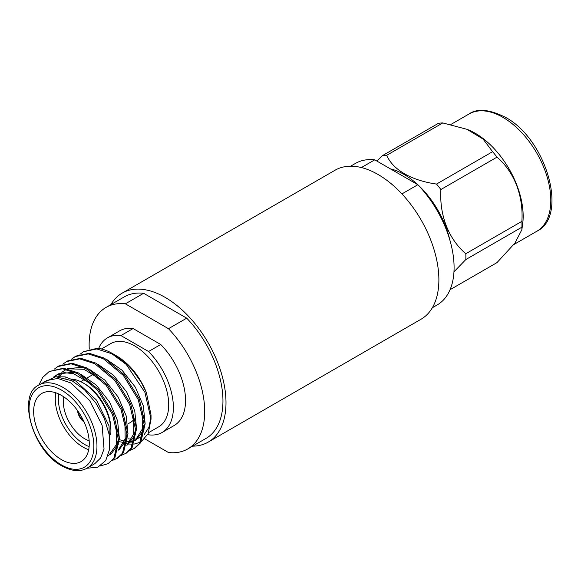 <?xml version="1.0" encoding="UTF-8"?>
<svg xmlns="http://www.w3.org/2000/svg" width="581" height="581" viewBox="0 0 581 581"><rect width="100%" height="100%" fill="white"/><g stroke="black" fill="none" stroke-linecap="round" stroke-linejoin="round"><path stroke-width="0.87" d="M440.906 189.522A76.728 44.301 -120 0 0 436.52 184.068L492.601 151.692A76.728 44.301 60 0 1 496.987 157.146L440.906 189.522C439.272 215.028 448.481 238.987 465.809 253.715L521.891 221.339A76.728 44.301 60 0 1 521.949 224.295A76.728 44.301 60 0 1 521.891 227.186L465.809 259.562A76.728 44.301 -120 0 0 465.868 256.679A76.728 44.301 -120 0 0 465.809 253.715M386.706 155.309A76.728 44.301 -120 0 0 382.32 155.701L438.401 123.325A76.728 44.301 60 0 1 442.787 122.932L386.706 155.309C392.85 169.717 411.29 180.48 436.52 184.068M492.601 151.692L483.043 139.033L466.957 129.309L442.787 122.932M376.931 161.097L382.32 155.701M450.05 289.716L496.987 262.619L514.948 243.061L521.847 229.756L521.891 227.186M465.809 259.562L453.964 271.821M521.891 221.339C523.525 195.833 514.316 171.882 496.987 157.146M466.957 129.309L468.112 129.774A67.73 39.109 60 0 1 475.28 133.289A67.73 39.109 60 0 1 523.169 216.241A67.73 39.109 60 0 1 522.631 224.208L521.847 229.756M449.774 239.764A67.73 39.109 -120 0 0 418.211 185.092M417.732 184.649A67.73 39.109 -120 0 0 390.323 168.824M192.594 446.157A86.017 49.661 -120 0 0 208.18 442.126L421.065 319.216A86.017 49.661 -120 0 0 438.88 279.839A86.017 49.661 -120 0 0 401.333 193.27A86.017 49.661 -120 0 0 335.048 170.226L122.155 293.136A86.017 49.661 -120 0 0 110.877 304.618M208.18 442.126A86.017 49.661 -120 0 0 225.994 402.749A86.017 49.661 -120 0 0 188.447 316.18A86.017 49.661 -120 0 0 122.155 293.136M106.062 307.4L124.305 296.862A81.718 47.177 -120 0 1 143.616 293.282L125.373 303.819A81.718 47.177 -120 0 0 106.062 307.4A81.718 47.177 -120 0 0 89.133 344.809A81.718 47.177 -120 0 0 89.256 349.123M401.929 193.909L417.855 184.722A81.718 47.177 60 0 1 454.088 267.55A81.718 47.177 60 0 1 437.159 304.96L432.344 307.741M147.814 434.385L148.562 434.813A54.621 31.534 -120 0 0 162.063 432.496A54.621 31.534 -120 0 0 148.562 351.512L160.726 344.489L133.107 328.541A54.621 31.534 -120 0 0 119.606 330.865L107.441 337.888A54.621 31.534 -120 0 0 98.661 348.477M162.063 432.496L174.227 425.474A54.621 31.534 -120 0 0 160.726 344.489M361.389 167.553L374.752 159.833L417.855 184.722M350.626 166.195L355.441 163.421A81.718 47.177 60 0 1 374.752 159.833M143.616 293.282L186.719 318.163L168.468 328.701A81.718 47.177 -120 0 1 187.779 448.939L206.03 438.401A81.718 47.177 -120 0 0 186.719 318.163M144.734 438.815L168.468 452.519A81.718 47.177 -120 0 0 187.779 448.939M125.373 303.819L168.468 328.701M133.107 328.541L120.942 335.571A54.621 31.534 -120 0 0 107.441 337.888M120.942 335.571L148.562 351.512M126.28 364.476L144.923 392.342L151.031 419.184L151.031 415.001L146.405 392.567L141.009 381.928L133.303 371.128C125.656 362.232 120.957 358.76 113.709 354.243L112.409 353.495A54.621 31.534 -120 0 0 97.107 348.31L83.519 351.701L96.802 348.956L111.915 353.778L126.28 364.476A54.621 31.534 -120 0 0 112.409 353.495M151.031 419.184L148.17 433.651L141.343 441.654M140.297 442.257L134.029 444.124M133.216 444.196L128.815 444.015M128.299 443.935L127.159 443.731M126.28 443.535L123.194 442.635M127.871 438.793L131.829 439.229M133.296 439.207L134.763 439.076M135.707 438.931L137.327 438.553M138.583 438.147L142.977 435.699M144.11 434.719L148.961 427.282L150.987 417.02M87.012 468.199L94.739 463.74L100.68 457.922L104.035 449.026L102.111 425.256L89.605 400.44L70.744 382.937L57.759 378.42L46.741 380.555L38.992 385.029A48.02 27.721 60 0 1 63.002 387.411A48.02 27.721 60 0 1 94.376 429.722A48.02 27.721 60 0 1 87.012 468.199C80.127 472.092 71.761 471.336 61.913 465.933C32.108 450.587 16.987 394.121 38.992 385.029M86.925 468.25L97.862 467.204L105.757 460.501L109.656 449.062L109.134 434.377L104.275 418.291L95.712 402.793L84.499 389.764L72 380.751L55.732 376.728L43.277 382.559M38.818 385.13L42.703 377.41L49.189 371.52L63.511 368.18L78.624 372.995L98.654 389.713L113.506 413.781L119.395 438.655L114.936 457.559L108.102 463.653L100.36 465.918M49.189 371.52L62.465 368.782L77.585 373.598L97.608 390.309L112.467 414.384L118.357 439.258L113.898 458.162L108.102 463.653M71.405 359.24L75.98 356.051L89.256 353.313L104.377 358.128L124.399 374.847L139.258 398.915L145.148 423.789L140.689 442.693L134.894 448.183L129.795 450.457M134.364 448.474L130.231 450.006M74.934 356.654L88.218 353.916L103.331 358.731L123.361 375.442L138.213 399.517L144.103 424.391L139.643 443.296L133.848 448.786M62.821 364.193L67.396 361.012L80.679 358.266L95.792 363.089L115.822 379.8L130.674 403.875L136.564 428.749L132.105 447.646L126.309 453.144L121.211 455.417M66.357 361.607L79.633 358.869L94.754 363.691L114.777 380.402L129.628 404.478L135.518 429.352L131.059 448.249L125.271 453.739M54.244 369.153L58.812 365.965L72.095 363.227L87.208 368.042L107.238 384.753L122.09 408.828L127.98 433.702L123.521 452.599L117.725 458.097L112.627 460.37M57.773 366.567L71.049 363.822L86.17 368.644L106.192 385.356L121.044 409.431L126.934 434.305L122.475 453.202L116.687 458.7M79.989 354.287L83.519 351.701M101.414 348.992L110.746 343.603A48.02 27.721 60 0 1 134.756 345.985A48.02 27.721 60 0 1 166.122 388.297A48.02 27.721 60 0 1 158.766 426.781L148.627 432.634M146.405 392.567C139.585 376.19 129.81 364.062 117.079 356.189L115.445 355.281M61.463 395.4A39.326 22.71 -120 0 0 41.796 393.446A39.326 22.71 -120 0 0 35.768 424.965A39.326 22.71 -120 0 0 61.463 459.622A39.326 22.71 -120 0 0 81.122 461.568A39.326 22.71 -120 0 0 87.15 430.056A39.326 22.71 -120 0 0 61.463 395.4M88.697 449.709A39.326 22.71 60 0 1 83.09 447.13A39.326 22.71 60 0 1 55.849 392.821M72.095 379.175A39.326 22.71 60 0 1 83.09 382.908L83.09 382.908A39.326 22.71 60 0 1 110.898 431.073A39.326 22.71 60 0 1 110.717 434.61M84.637 383.801L83.09 382.908L84.637 383.801A37.14 21.446 -120 0 1 110.898 429.294L110.898 431.073M58.761 393.991A37.14 21.446 -120 0 0 84.637 444.458A37.14 21.446 -120 0 0 89.14 446.607M63.837 396.881A30.11 17.379 -120 0 0 84.637 438.713A30.11 17.379 -120 0 0 89.169 440.761M77.556 410.614A10.269 5.926 -120 0 0 84.136 422.017M127.798 423.97L130.587 422.365A30.11 17.379 -120 0 0 134.066 419.09M54.963 376.793L65.145 376.88L75.835 381.071L96.446 400.055L109.039 425.88L109.591 449.571M54.512 376.844L57.301 374.52M53.198 377.28L58.376 373.844L74.644 372.13M81.057 374.396L96.344 385.145L109.627 402.067L117.573 420.753L119.395 438.699M118.241 444.407L110.68 454.531M59.523 376.793L62.138 372.929M63.017 371.963L65.893 369.552M67.258 368.717L83.228 367.177M89.634 369.436L104.921 380.185L118.212 397.113L126.157 415.8L127.98 433.746M126.825 439.454L119.265 449.578L118.204 450.188M65.711 378.108L65.994 377.069M98.196 364.469L113.498 375.224L126.796 392.16L134.748 410.847L136.564 428.807M135.409 434.501L127.849 444.618L126.789 445.235M106.788 359.516L122.083 370.271L135.373 387.2L143.333 405.894L145.148 423.854M143.994 429.548L136.433 439.664L135.373 440.275M134.4 440.638L131.72 441.386M130.391 441.575L127.544 441.633M126.6 441.553L119.417 439.701M56.212 375.094L64.251 372.653L73.555 373.67L92.561 384.898M116.28 425.604L116.374 444.639L108.516 455.78M58.136 376.699L60.86 373.213M61.789 372.327L66.343 369.342M67.665 368.804L83.933 369.269L101.058 379.851M124.893 420.76L125.169 438.858L118.306 450.05M133.492 415.88L133.746 433.934L126.89 445.09M142.098 411.007L142.33 429.01L135.475 440.137M134.334 440.877L130.834 442.337M126.397 442.896L119.403 441.713M83.628 420.927A9.398 5.425 60 0 1 78.246 411.602M502.906 117.34A67.73 39.109 -120 0 0 469.041 113.985C477.095 108.24 489.108 109.286 505.092 117.122C546.256 138.627 568.835 216.328 536.771 231.296A67.73 39.109 -120 0 0 547.157 177.023A67.73 39.109 -120 0 0 502.906 117.34M61.463 464.931A45.834 26.465 -120 0 0 93.868 446.223A45.834 26.465 -120 0 0 61.463 390.083A45.834 26.465 -120 0 0 29.05 408.799A45.834 26.465 -120 0 0 61.463 464.931M450.841 124.487L469.041 113.985M513.749 244.594L536.771 231.296M93.679 374.142L87.259 377.853M85.087 379.102L80.686 381.644"/></g></svg>
